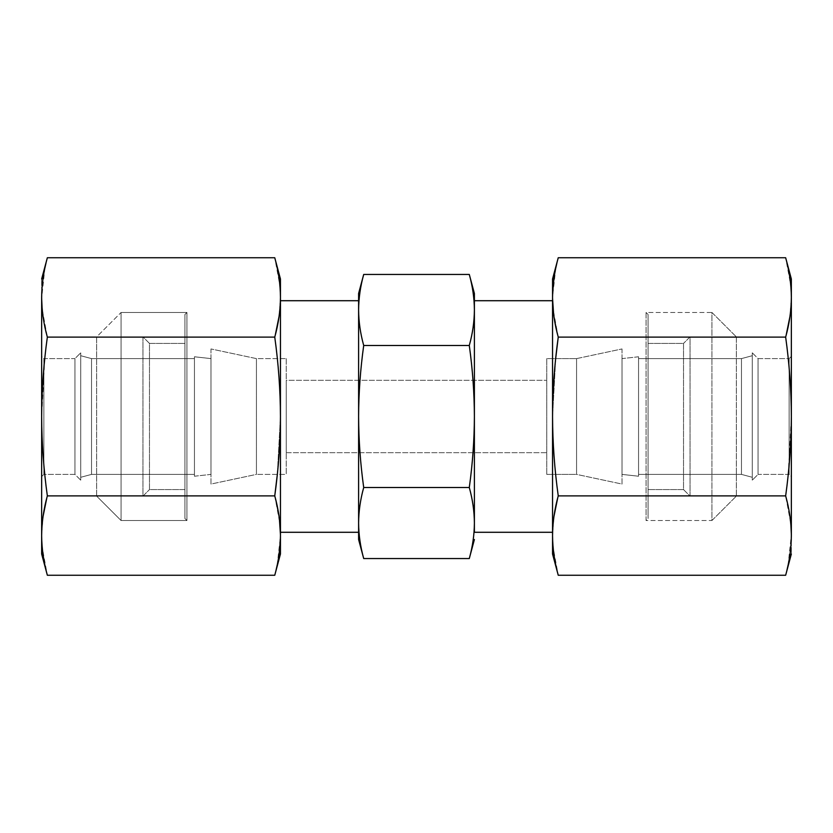 <?xml version="1.0" encoding="UTF-8"?>
<svg xmlns="http://www.w3.org/2000/svg" width="833" height="833" viewBox="0 0 833 833"><rect width="100%" height="100%" fill="white"/><g stroke="black" fill="none" stroke-linecap="round" stroke-linejoin="round"><path stroke-width="0.62" stroke-dasharray="4.17 3.12" d="M358.606 416.5C358.69 440.032 360.387 463.7 363.709 487.524L469.291 487.524C472.613 463.7 474.31 440.032 474.394 416.5C474.31 392.968 472.613 369.3 469.291 345.476L363.709 345.476C360.387 369.3 358.69 392.968 358.606 416.5C358.69 392.968 360.387 369.3 363.709 345.476C360.387 333.564 358.69 321.725 358.606 309.959C358.69 298.193 360.387 286.365 363.709 274.453C360.387 286.365 358.69 298.193 358.606 309.959L358.606 523.041C358.69 511.275 360.387 499.436 363.709 487.524L469.291 487.524C472.613 499.436 474.31 511.275 474.394 523.041C474.31 534.807 472.613 546.635 469.291 558.547C472.613 546.635 474.31 534.807 474.394 523.041L474.394 416.5C474.31 440.032 472.613 463.7 469.291 487.524C472.613 499.436 474.31 511.275 474.394 523.041L474.394 309.959C474.31 321.725 472.613 333.564 469.291 345.476L363.709 345.476C360.387 333.564 358.69 321.725 358.606 309.959C358.606 288.156 358.606 288.156 358.606 309.959L358.606 523.041C358.69 511.275 360.387 499.436 363.709 487.524C360.387 463.7 358.69 440.032 358.606 416.5M363.709 558.547C360.387 546.635 358.69 534.807 358.606 523.041L358.606 539.524L358.606 523.041C358.69 534.807 360.387 546.635 363.709 558.547M474.394 523.041L474.394 309.959C474.31 298.193 472.613 286.365 469.291 274.453C472.613 286.365 474.31 298.193 474.394 309.959C474.31 321.725 472.613 333.564 469.291 345.476C472.613 369.3 474.31 392.968 474.394 416.5L474.394 293.476M358.606 293.476L358.606 523.041M184.936 314.468L184.936 518.532L184.936 314.468L186.936 312.469L186.936 520.531L184.936 518.532L184.936 314.468L184.936 518.532L186.936 520.531L186.936 312.469L184.936 314.468M184.936 343.415L184.936 489.585L184.936 343.415L184.936 489.585L149.471 489.585L149.471 343.415L184.936 343.415L149.471 343.415L149.471 489.585L184.936 489.585L184.936 343.415M280.45 532.287L280.45 300.713L280.45 532.287M358.606 300.713L358.606 532.287M474.394 309.959L474.394 532.287M552.55 300.713L552.55 532.287L552.55 300.713M646.064 312.469L646.064 520.531L648.064 518.532L648.064 314.468L646.064 312.469L648.064 314.468L648.064 518.532L646.064 520.531L646.064 312.469L711.923 312.469L711.923 520.531L646.064 520.531L646.064 312.469L646.064 520.531L711.923 520.531L711.923 312.469L646.064 312.469M648.064 314.468L648.064 518.532L648.064 314.468M648.064 489.585L648.064 343.415L648.064 489.585L648.064 343.415L683.529 343.415L683.529 489.585L648.064 489.585L683.529 489.585L683.529 343.415L648.064 343.415L648.064 489.585M622.012 348.944L622.012 484.056L576.571 474.394L576.571 358.606L622.012 348.944L576.571 358.606L576.571 474.394L622.012 484.056L622.012 348.944M546.76 474.394L546.76 358.606L576.571 358.606L576.571 474.394L546.76 474.394L576.571 474.394L576.571 358.606L546.76 358.606L546.76 474.394M546.76 380.317L546.76 452.683L546.76 380.317L546.76 452.683L286.24 452.683L286.24 380.317L546.76 380.317L286.24 380.317L286.24 452.683L546.76 452.683L546.76 380.317M286.24 358.606L286.24 474.394L286.24 358.606L286.24 474.394L256.429 474.394L256.429 358.606L286.24 358.606L256.429 358.606L256.429 474.394L286.24 474.394L286.24 358.606M286.24 380.317L286.24 452.683L286.24 380.317M210.988 348.944L210.988 484.056L256.429 474.394L256.429 358.606L210.988 348.944L256.429 358.606L256.429 474.394L210.988 484.056L210.988 348.944M622.012 474.394L622.012 358.606L622.012 474.394L638.557 476.226L638.557 356.774L638.557 476.226L638.557 356.774L622.012 358.606L622.012 474.394L622.012 358.606L638.557 356.774L638.557 476.226L622.012 474.394M736.351 336.896L736.351 496.104L690.036 496.104L690.036 336.896L736.351 336.896L690.036 336.896L690.036 496.104L736.351 496.104L736.351 336.896L736.351 496.104L711.923 520.531L711.923 312.469L736.351 336.896L711.923 312.469L711.923 520.531L736.351 496.104L736.351 336.896M752.272 352.817L752.272 480.183L752.272 352.817L758.061 358.606L789.143 358.606L789.143 474.394L758.061 474.394L758.061 358.606L758.061 474.394L789.143 474.394L789.143 358.606L758.061 358.606L758.061 474.394L752.272 480.183L752.272 352.817L752.272 480.183L758.061 474.394L758.061 358.606L752.272 352.817M752.272 355.712L752.272 477.288L752.272 355.712L752.272 477.288L741.474 474.394L741.474 358.606L752.272 355.712L741.474 358.606L741.474 474.394L752.272 477.288L752.272 355.712M741.474 474.394L638.557 474.394L638.557 358.606L741.474 358.606L741.474 474.394L741.474 358.606L638.557 358.606L638.557 474.394L741.474 474.394M638.557 358.606L638.557 474.394L638.557 358.606M683.529 343.415L683.529 489.585L690.036 496.104L690.036 336.896L683.529 343.415L690.036 336.896L690.036 496.104L683.529 489.585L683.529 343.415M210.988 358.606L210.988 474.394L210.988 358.606L194.443 356.774L194.443 476.226L194.443 356.774L194.443 476.226L210.988 474.394L210.988 358.606L210.988 474.394L194.443 476.226L194.443 356.774L210.988 358.606M96.649 496.104L96.649 336.896L142.964 336.896L142.964 496.104L96.649 496.104L142.964 496.104L142.964 336.896L96.649 336.896L96.649 496.104L96.649 336.896L121.077 312.469L186.936 312.469L186.936 520.531L121.077 520.531L121.077 312.469L121.077 520.531L186.936 520.531L186.936 312.469L121.077 312.469L121.077 520.531L96.649 496.104L121.077 520.531L121.077 312.469L96.649 336.896L96.649 496.104M80.728 480.183L80.728 352.817L80.728 480.183L74.939 474.394L43.857 474.394L43.857 358.606L74.939 358.606L74.939 474.394L74.939 358.606L43.857 358.606L43.857 474.394L74.939 474.394L74.939 358.606L80.728 352.817L80.728 480.183L80.728 352.817L74.939 358.606L74.939 474.394L80.728 480.183M80.728 477.288L80.728 355.712L80.728 477.288L80.728 355.712L91.526 358.606L91.526 474.394L80.728 477.288L91.526 474.394L91.526 358.606L80.728 355.712L80.728 477.288M91.526 358.606L194.443 358.606L194.443 474.394L91.526 474.394L91.526 358.606L91.526 474.394L194.443 474.394L194.443 358.606L91.526 358.606M194.443 474.394L194.443 358.606L194.443 474.394M149.471 489.585L149.471 343.415L142.964 336.896L142.964 496.104L149.471 489.585L142.964 496.104L142.964 336.896L149.471 343.415L149.471 489.585M555.673 358.606L552.55 416.5C552.643 442.896 554.549 469.354 558.245 495.885L785.654 495.885L785.998 493.24L785.654 495.885L790.861 524.269L785.654 495.885L558.245 495.885C554.549 469.354 552.643 442.896 552.55 416.5L555.694 358.502M788.216 474.394L791.35 416.5C791.246 390.104 789.351 363.646 785.654 337.115L558.245 337.115L557.891 339.76M552.55 279.003L552.55 535.577L553.903 516.731L552.55 535.577L552.55 553.997L552.664 541.19M557.735 497.832L558.245 495.885L557.735 497.832M789.382 558.37L791.35 535.577L791.35 553.997L791.35 534.661L788.101 565.066M555.788 267.934L552.55 297.423C552.55 273.057 552.55 273.057 552.55 297.423L552.55 535.577C552.643 548.77 554.549 562.004 558.245 575.259L553.039 546.875M788.205 474.498L791.35 416.5L791.35 535.577L791.35 416.5C791.246 390.104 789.351 363.646 785.654 337.115L786.165 335.168L785.654 337.115L558.245 337.115L553.581 313.854M791.225 291.81L791.35 297.423C791.246 284.23 789.351 270.996 785.654 257.741L790.861 286.125M791.35 297.423L791.35 416.5L791.35 297.423L789.996 316.269L791.35 297.423L791.35 279.003M552.55 297.423L554.518 274.63M554.955 272.162L555.778 267.997M558.245 337.115L553.039 308.731M788.945 560.838L788.112 565.003M791.35 356.399L791.35 476.601L791.35 356.399L791.35 476.601L789.143 474.394L789.143 358.606L791.35 356.399L789.143 358.606L789.143 474.394L791.35 476.601L791.35 356.399M277.327 474.394L280.45 416.5C280.357 390.104 278.451 363.646 274.755 337.115L47.346 337.115L47.002 339.76L47.346 337.115L42.139 308.731L47.346 337.115L274.755 337.115C278.451 363.646 280.357 390.104 280.45 416.5L277.306 474.498M44.784 358.606L41.65 416.5C41.754 442.896 43.649 469.354 47.346 495.885L274.755 495.885L275.109 493.24M280.45 553.997L280.45 297.423L279.097 316.269L280.45 297.423L280.45 279.003L280.336 291.81M275.265 335.168L274.755 337.115L275.265 335.168M43.618 274.63L41.65 297.423L41.65 279.003L41.65 298.339L44.899 267.934M277.212 565.066L280.45 535.577C280.45 559.943 280.45 559.943 280.45 535.577L280.45 297.423C280.357 284.23 278.451 270.996 274.755 257.741L279.961 286.125M44.795 358.502L41.65 416.5L41.65 297.423L41.65 416.5C41.754 442.896 43.649 469.354 47.346 495.885L46.835 497.832L47.346 495.885L274.755 495.885L279.419 519.146M41.775 541.19L41.65 535.577C41.754 548.77 43.649 562.004 47.346 575.259L42.139 546.875M41.65 535.577L41.65 416.5L41.65 535.577L43.004 516.731L41.65 535.577L41.65 553.997M280.45 535.577L278.482 558.37M278.045 560.838L277.222 565.003M274.755 495.885L279.961 524.269M44.055 272.162L44.888 267.997M41.65 476.601L41.65 356.399L41.65 476.601L41.65 356.399L43.857 358.606L43.857 474.394L41.65 476.601L43.857 474.394L43.857 358.606L41.65 356.399L41.65 476.601"/><path stroke-width="1.25" d="M358.606 539.524L358.606 309.959C358.69 321.725 360.387 333.564 363.709 345.476C360.387 369.3 358.69 392.968 358.606 416.5L358.606 309.959C358.69 298.193 360.387 286.365 363.709 274.453L469.291 274.453L474.394 293.476L474.394 309.959C474.31 298.193 472.613 286.365 469.291 274.453L363.709 274.453C360.387 286.365 358.69 298.193 358.606 309.959C358.69 321.725 360.387 333.564 363.709 345.476L469.291 345.476C472.613 333.564 474.31 321.725 474.394 309.959L474.394 523.041C474.31 534.807 472.613 546.635 469.291 558.547C472.613 546.635 474.31 534.807 474.394 523.041C474.31 511.275 472.613 499.436 469.291 487.524L363.709 487.524C360.387 499.436 358.69 511.275 358.606 523.041L358.606 416.5C358.69 440.032 360.387 463.7 363.709 487.524L469.291 487.524C472.613 463.7 474.31 440.032 474.394 416.5C474.31 392.968 472.613 369.3 469.291 345.476L363.709 345.476C360.387 369.3 358.69 392.968 358.606 416.5C358.69 440.032 360.387 463.7 363.709 487.524C360.387 499.436 358.69 511.275 358.606 523.041C358.69 534.807 360.387 546.635 363.709 558.547L469.291 558.547L363.709 558.547L358.606 539.524L358.606 523.041C358.69 534.807 360.387 546.635 363.709 558.547M358.606 300.713L280.45 300.713L358.606 300.713L358.606 309.959L358.606 293.476L363.709 274.453M474.394 309.959L474.394 523.041C474.31 511.275 472.613 499.436 469.291 487.524C472.613 463.7 474.31 440.032 474.394 416.5C474.31 392.968 472.613 369.3 469.291 345.476C472.613 333.564 474.31 321.725 474.394 309.959C474.31 298.193 472.613 286.365 469.291 274.453M358.606 532.287L280.45 532.287L358.606 532.287L358.606 523.041M474.394 532.287L552.55 532.287L474.394 532.287L474.394 523.041M474.394 300.713L552.55 300.713L474.394 300.713M557.891 339.76L555.673 358.606M555.694 358.502L558.245 337.115C554.549 363.646 552.643 390.104 552.55 416.5L552.55 297.423C552.643 284.23 554.549 270.996 558.245 257.741L785.654 257.741L791.35 279.003L791.35 297.423C791.256 284.282 789.361 271.048 785.654 257.741L558.245 257.741C554.549 270.996 552.643 284.23 552.55 297.423C552.643 310.574 554.539 323.808 558.245 337.115L785.654 337.115C789.351 323.86 791.246 310.626 791.35 297.423L791.35 535.577C791.246 548.77 789.351 562.004 785.654 575.259C789.351 562.004 791.246 548.77 791.35 535.577C791.256 522.426 789.361 509.192 785.654 495.885L558.245 495.885C554.549 509.14 552.643 522.374 552.55 535.577L552.55 416.5C552.643 442.792 554.539 469.25 558.245 495.885L785.654 495.885C789.351 469.354 791.246 442.896 791.35 416.5C791.256 390.208 789.361 363.75 785.654 337.115L558.245 337.115C554.549 363.646 552.643 390.104 552.55 416.5C552.643 442.792 554.539 469.25 558.245 495.885C554.549 509.14 552.643 522.374 552.55 535.577C552.643 548.718 554.539 561.952 558.245 575.259L785.654 575.259L558.245 575.259L552.55 553.997L552.55 535.577C552.643 548.718 554.539 561.952 558.245 575.259M553.903 516.731L557.735 497.832L553.903 516.731M790.861 524.269L791.35 534.661L790.861 524.269M788.101 565.066L786.925 570.261M553.039 546.875L552.664 541.19M553.581 313.854L552.55 298.339L553.039 308.731M555.788 267.934L556.975 262.739M790.861 286.125L791.225 291.81M789.996 316.269L786.165 335.168L789.996 316.269M554.518 274.63L554.955 272.162M555.778 267.997L556.902 263.02M552.55 553.997L552.55 279.003L558.245 257.741M552.55 297.423C552.643 310.574 554.539 323.808 558.245 337.115M789.382 558.37L788.945 560.838M788.112 565.003L786.998 569.98M791.35 297.423C791.35 273.057 791.35 273.057 791.35 297.423L791.35 535.577C791.256 522.426 789.361 509.192 785.654 495.885C789.351 469.354 791.246 442.896 791.35 416.5C791.256 390.208 789.361 363.75 785.654 337.115C789.351 323.86 791.246 310.626 791.35 297.423C791.256 284.282 789.361 271.048 785.654 257.741M275.109 493.24L277.327 474.394M277.306 474.498L274.755 495.885C278.451 469.354 280.357 442.896 280.45 416.5L280.45 535.577C280.357 548.77 278.451 562.004 274.755 575.259L47.346 575.259L41.65 553.997L41.65 535.577C41.744 548.718 43.639 561.952 47.346 575.259L274.755 575.259C278.451 562.004 280.357 548.77 280.45 535.577C280.357 522.426 278.461 509.192 274.755 495.885L47.346 495.885C43.649 509.14 41.754 522.374 41.65 535.577L41.65 297.423C41.754 284.23 43.649 270.996 47.346 257.741C43.649 270.996 41.754 284.23 41.65 297.423C41.744 310.574 43.639 323.808 47.346 337.115L274.755 337.115C278.451 323.86 280.357 310.626 280.45 297.423L280.45 416.5C280.357 390.208 278.461 363.75 274.755 337.115L47.346 337.115C43.649 363.646 41.754 390.104 41.65 416.5C41.744 442.792 43.639 469.25 47.346 495.885L274.755 495.885C278.451 469.354 280.357 442.896 280.45 416.5C280.357 390.208 278.461 363.75 274.755 337.115C278.451 323.86 280.357 310.626 280.45 297.423C280.357 284.282 278.461 271.048 274.755 257.741L47.346 257.741L274.755 257.741L280.45 279.003L280.45 297.423C280.357 284.282 278.461 271.048 274.755 257.741M279.097 316.269L275.265 335.168L279.097 316.269M42.139 308.731L41.65 298.339L42.139 308.731M44.899 267.934L46.075 262.739M279.961 286.125L280.336 291.81M279.419 519.146L280.45 534.661L279.961 524.269M277.212 565.066L276.025 570.261M42.139 546.875L41.775 541.19M43.004 516.731L46.835 497.832L43.004 516.731M278.482 558.37L278.045 560.838M277.222 565.003L276.098 569.98M280.45 279.003L280.45 553.997L274.755 575.259M280.45 535.577C280.357 522.426 278.461 509.192 274.755 495.885M43.618 274.63L44.055 272.162M44.888 267.997L46.002 263.02M41.65 535.577C41.65 559.943 41.65 559.943 41.65 535.577L41.65 297.423C41.744 310.574 43.639 323.808 47.346 337.115C43.649 363.646 41.754 390.104 41.65 416.5C41.744 442.792 43.639 469.25 47.346 495.885C43.649 509.14 41.754 522.374 41.65 535.577C41.744 548.718 43.639 561.952 47.346 575.259M469.291 558.547L474.394 539.524M785.654 575.259L791.35 553.997M47.346 257.741L41.65 279.003"/></g></svg>
